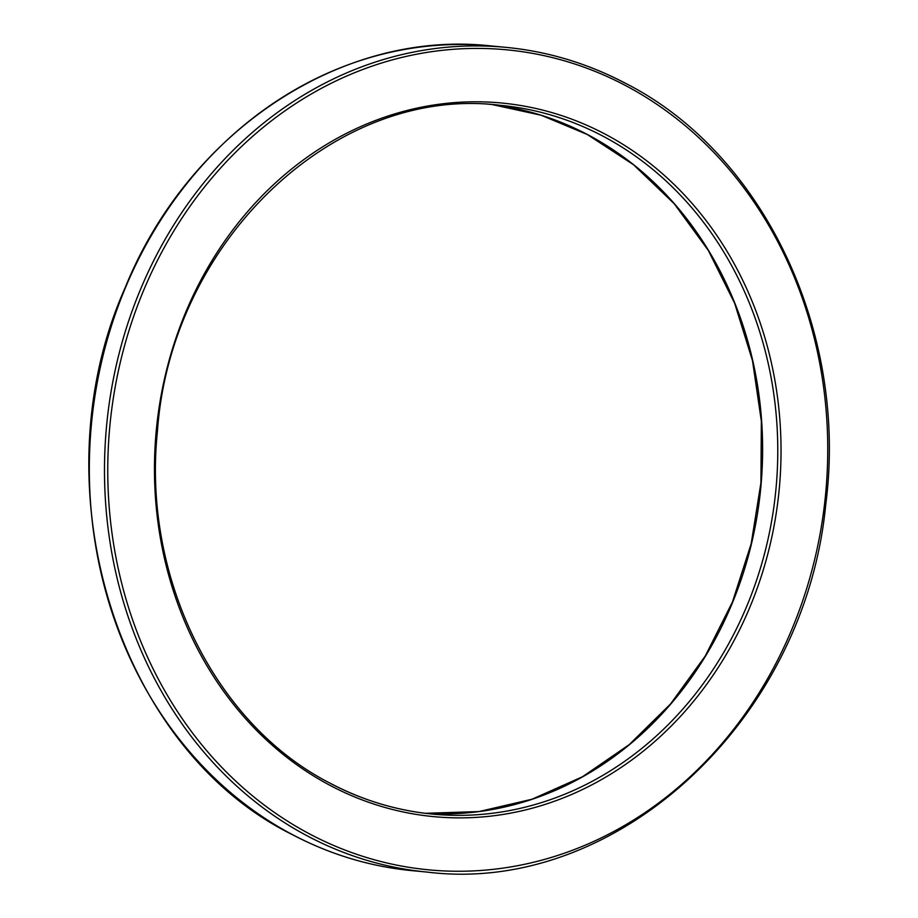 <?xml version="1.0" encoding="UTF-8"?>
<svg xmlns="http://www.w3.org/2000/svg" width="918" height="918" viewBox="0 0 918 918"><rect width="100%" height="100%" fill="white"/><g stroke="black" fill="none" stroke-linecap="round" stroke-linejoin="round"><path stroke-width="1.38" d="M293.083 834.955A414.248 361.6 -84.6 0 1 103.47 353.935A414.248 361.6 -84.6 0 1 490.717 45.9C342.173 29.365 188.592 130.964 125.284 287.391C36.468 486.173 116.643 748.468 292.876 834.898C330.652 854.692 370.402 866.615 412.125 870.654A414.248 361.6 -84.6 0 1 293.083 834.955M624.917 83.045A414.248 361.6 95.4 0 0 505.875 47.346L505.875 47.346A414.248 361.6 95.4 0 0 118.64 355.381A414.248 361.6 95.4 0 0 308.241 836.401A414.248 361.6 95.4 0 0 427.283 872.1L412.125 870.654M310.318 834.324A411.849 359.512 -84.6 0 1 143.977 289.526A411.849 359.512 -84.6 0 1 625.169 85.34A411.849 359.512 -84.6 0 1 791.523 630.15A411.849 359.512 -84.6 0 1 310.318 834.324M587.497 134.556A356.012 310.766 -84.6 0 1 751.486 543.72A356.012 310.766 -84.6 0 1 425.241 813.302L479.024 811.558L531.981 799.245L582.551 776.72L629.197 744.659L670.53 703.991L705.299 655.957L732.449 601.99L751.188 543.697L760.919 482.845L761.366 421.259L752.519 360.785L734.641 303.238L708.271 250.35L674.202 203.704L633.477 164.701L587.302 134.498L541.172 115.243L492.759 104.698A356.012 310.766 -84.6 0 1 587.497 134.556M330.744 785.739A358.41 312.866 -84.6 0 1 185.987 311.615A358.41 312.866 -84.6 0 1 604.744 133.925A358.41 312.866 -84.6 0 1 749.513 608.049A358.41 312.866 -84.6 0 1 330.744 785.739M330.859 783.639A356.012 310.766 95.4 0 0 432.814 814.128L432.814 814.128A356.012 310.766 95.4 0 0 765.612 549.4A356.012 310.766 95.4 0 0 602.667 136.002A356.012 310.766 95.4 0 0 500.356 105.318L500.356 105.318C335.54 84.617 170.794 240.918 157.426 431.253C142.106 576.986 214.961 724.887 330.698 783.502C363.058 800.462 397.092 810.674 432.814 814.128M490.717 45.9L505.875 47.346C547.598 51.385 587.348 63.308 625.124 83.102C763.34 152.985 848.324 331.627 825.752 504.452C805.052 720.951 616.116 895.486 427.283 872.1M485.186 103.872L500.356 105.318"/></g></svg>
